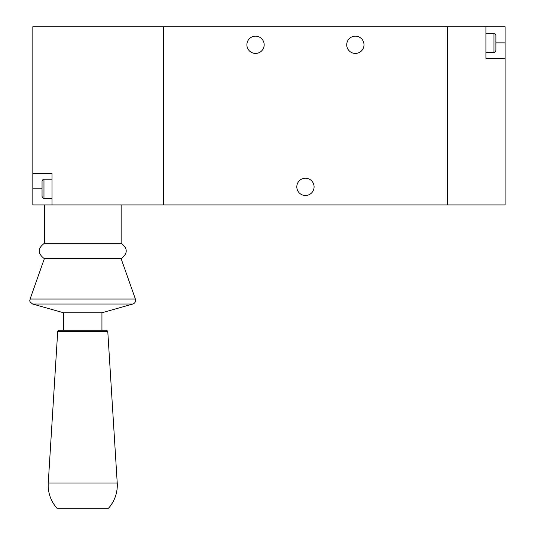 <?xml version="1.0" encoding="UTF-8"?>
<svg xmlns="http://www.w3.org/2000/svg" width="535" height="535" viewBox="0 0 535 535"><rect width="100%" height="100%" fill="white"/><g stroke="black" fill="none" stroke-linecap="round" stroke-linejoin="round"><path stroke-width="0.8" d="M346.72 44.8A8.64 8.64 0 0 0 359.68 52.276A8.64 8.64 0 0 0 359.68 37.316A8.64 8.64 0 0 0 346.72 44.8M347.289 47.869C352.879 54.523 352.879 54.523 347.289 47.869C352.879 54.523 352.879 54.523 347.289 47.869M43.964 179.185L43.964 198.385C43.556 198.806 42.92 198.164 42.044 196.465L42.044 181.104C42.92 179.406 43.556 178.77 43.964 179.185L52.022 179.185M246.889 44.8A8.64 8.64 0 0 0 259.849 52.276A8.64 8.64 0 0 0 259.849 37.316A8.64 8.64 0 0 0 246.889 44.8M305.445 195.502A8.64 8.64 0 0 0 314.085 186.869A8.64 8.64 0 0 0 305.445 178.229A8.64 8.64 0 0 0 296.805 186.869A8.64 8.64 0 0 0 305.445 195.502M52.022 173.427L52.022 204.912L32.829 204.912L32.829 173.427L52.022 173.427M52.022 204.912L163.376 204.912L163.376 26.75L32.829 26.75L32.829 173.427M495.898 50.557L495.898 35.196C495.015 33.498 494.38 32.862 493.972 33.277L493.972 52.477C494.38 52.891 495.015 52.256 495.898 50.557M485.914 26.75L485.914 58.235L505.114 58.235L505.114 26.75L447.514 26.75L447.514 204.912L505.114 204.912L505.114 58.235M163.757 26.75L163.757 204.912L447.133 204.912L447.133 26.75L163.757 26.75M163.757 204.718L163.376 204.718M163.757 26.944L163.376 26.944M447.133 204.718L447.514 204.718M447.133 26.944L447.514 26.944M108.498 508.25L56.984 508.25A34.554 34.554 0 0 1 48.25 483.058L117.232 483.058C117.687 492.621 114.771 501.021 108.498 508.25A34.554 34.554 0 0 0 117.232 483.058L107.769 331.352L57.713 331.352L48.25 483.058M57.713 331.352L58.937 330.202L106.545 330.202L107.769 331.352M101.938 330.202L101.938 312.768L63.545 312.768L32.662 304.027L132.82 304.027L101.938 312.768M121.137 258.666L44.345 258.666C37.564 253.55 37.564 248.427 44.345 243.311L121.137 243.311C127.918 248.427 127.918 253.55 121.137 258.666L135.395 299.052C135.964 301.446 135.101 303.104 132.82 304.027M121.137 243.311L121.137 204.912M42.044 188.788L32.829 188.788M495.898 42.874L505.114 42.874M135.395 299.052L30.087 299.052C30.428 300.409 27.994 300.69 32.662 304.027M43.964 198.385L52.022 198.385M485.914 52.477L493.972 52.477M485.914 33.277L493.972 33.277M63.545 330.202L63.545 312.768M44.345 258.666L30.087 299.052M44.345 243.311L44.345 204.912"/></g></svg>

